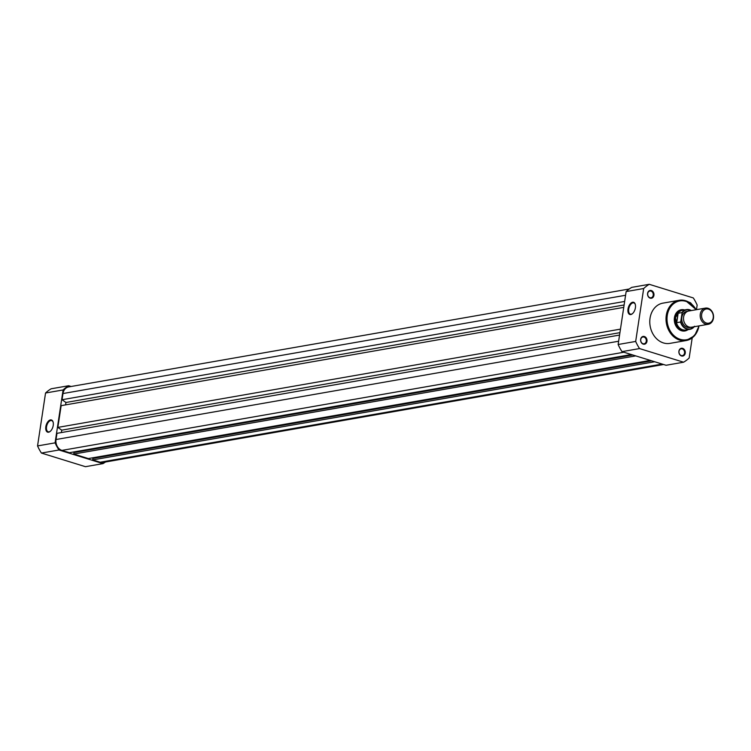 <?xml version="1.0" encoding="UTF-8"?>
<svg xmlns="http://www.w3.org/2000/svg" width="751" height="751" viewBox="0 0 751 751"><rect width="100%" height="100%" fill="white"/><g stroke="black" fill="none" stroke-linecap="round" stroke-linejoin="round"><path stroke-width="1.13" d="M643.241 344.127A3.952 3.192 -99.9 0 1 640.641 339.339A3.952 3.192 -99.9 0 1 644.386 336.514A3.952 3.192 -99.9 0 1 646.977 341.301A3.952 3.192 -99.9 0 1 643.241 344.127M644.02 337.068A3.436 2.779 80.1 0 0 642.922 336.992A3.436 2.779 80.1 0 0 640.716 340.184A3.436 2.779 80.1 0 0 643.016 343.686A3.436 2.779 80.1 0 0 644.105 343.761A3.436 2.779 80.1 0 0 646.32 340.569A3.436 2.779 80.1 0 0 644.02 337.068M650.188 298.156A3.952 3.192 -99.9 0 1 647.597 293.369A3.952 3.192 -99.9 0 1 651.342 290.543A3.952 3.192 -99.9 0 1 653.933 295.331A3.952 3.192 -99.9 0 1 650.188 298.156M650.967 291.088A3.436 2.779 80.1 0 0 649.878 291.022A3.436 2.779 80.1 0 0 647.662 294.214A3.436 2.779 80.1 0 0 649.962 297.715A3.436 2.779 80.1 0 0 651.061 297.79A3.436 2.779 80.1 0 0 653.267 294.599A3.436 2.779 80.1 0 0 650.967 291.088M681.504 355.974A3.952 3.192 -99.9 0 1 678.913 351.186A3.952 3.192 -99.9 0 1 682.65 348.361A3.952 3.192 -99.9 0 1 685.25 353.148A3.952 3.192 -99.9 0 1 681.504 355.974M682.283 348.905A3.436 2.779 80.1 0 0 681.185 348.83A3.436 2.779 80.1 0 0 678.979 352.022A3.436 2.779 80.1 0 0 681.279 355.533A3.436 2.779 80.1 0 0 682.368 355.608A3.436 2.779 80.1 0 0 684.583 352.407A3.436 2.779 80.1 0 0 682.283 348.905M689.174 302.287A3.952 3.192 -99.9 0 1 689.606 302.39A3.952 3.192 -99.9 0 1 691.558 303.986M632.633 302.231A6.383 3.473 107.2 0 1 635.29 304.399A6.383 3.473 107.2 0 1 632.408 313.702A6.383 3.473 107.2 0 1 630.774 314.538A6.383 3.473 107.2 0 1 628.005 309.036A6.383 3.473 107.2 0 1 632.633 302.231M635.346 304.634A5.877 3.192 -72.8 0 0 633.853 302.906A5.877 3.192 -72.8 0 0 632.971 302.86A5.877 3.192 -72.8 0 0 628.859 308.342A5.877 3.192 -72.8 0 0 630.38 314.125A5.877 3.192 -72.8 0 0 631.262 314.171A5.877 3.192 -72.8 0 0 632.586 313.543M687.972 329.651A10.777 8.712 -99.9 0 1 681.495 330.731A10.777 8.712 -99.9 0 1 674.417 317.739A10.777 8.712 -99.9 0 1 684.537 309.938M683.757 310.069A10.261 8.299 80.1 0 0 681.899 310.135L681.007 310.294A10.261 8.299 80.1 0 0 674.407 319.832A10.261 8.299 80.1 0 0 681.279 330.29A10.261 8.299 80.1 0 0 684.537 330.515L685.428 330.356A10.261 8.299 80.1 0 0 687.203 329.783M696.261 309.712L685.738 300.757L679.139 300.306L662.908 303.141A20.418 16.513 80.1 0 0 649.784 322.123A20.418 16.513 80.1 0 0 663.443 342.935A20.418 16.513 80.1 0 0 669.939 343.376L686.17 340.541A20.418 16.513 -99.9 0 1 679.674 340.1A20.418 16.513 -99.9 0 1 666.015 319.288A20.418 16.513 -99.9 0 1 679.139 300.306A20.418 16.513 -99.9 0 1 685.625 300.747A20.418 16.513 -99.9 0 1 696.139 309.731M696.468 309.675L697.163 305.075A43.201 34.94 80.1 0 0 693.304 297.94L649.258 284.31L631.722 287.38A43.201 34.94 80.1 0 0 626.137 291.585L618.139 344.502A43.201 34.94 80.1 0 0 621.997 351.637L666.043 365.268L683.588 362.207A43.201 34.94 80.1 0 0 689.165 357.992L692.206 337.894M649.258 284.31A43.201 34.94 80.1 0 0 643.682 288.525L635.675 341.442A43.201 34.94 80.1 0 0 639.542 348.577L683.588 362.207M621.997 351.637L639.542 348.577M626.137 291.585L643.682 288.525M635.675 341.442L618.139 344.502M705.452 308.107L688.789 311.017A8.214 6.637 80.1 0 0 683.617 317.063A8.214 6.637 80.1 0 0 691.615 327.192L708.277 324.282A8.214 6.637 -99.9 0 1 700.279 314.153A8.214 6.637 -99.9 0 1 705.452 308.107A8.214 6.637 -99.9 0 1 713.45 318.227A8.214 6.637 -99.9 0 1 708.277 324.282M701.669 314.303A7.21 5.83 80.1 0 0 706.4 323.043A7.21 5.83 80.1 0 0 713.225 317.88A7.21 5.83 80.1 0 0 708.493 309.149A7.21 5.83 80.1 0 0 701.669 314.303M687.916 311.252A8.214 6.637 80.1 0 0 681.833 317.382A8.214 6.637 80.1 0 0 684.105 325.267A8.214 6.637 80.1 0 0 690.713 327.267M691.117 310.614A9.697 7.839 80.1 0 0 682.039 313.167L681.964 312.557L677.918 313.336L675.431 317.701A10.261 8.299 80.1 0 0 685.428 330.356M682.039 313.167L680.81 321.334A9.697 7.839 80.1 0 0 693.943 326.788M678.153 313.223L676.726 322.667L680.537 322.001L680.81 321.334M677.918 313.336L676.726 322.667M681.899 310.135A10.261 8.299 80.1 0 0 675.431 317.701L676.52 322.601M676.341 322.217A10.007 8.092 80.1 0 0 685.907 330.008L689.962 329.304A10.007 8.092 -99.9 0 1 680.537 322.001M681.964 312.557A10.007 8.092 -99.9 0 1 686.517 309.59L682.462 310.304A10.007 8.092 80.1 0 0 677.637 313.655M663.593 364.507L103.037 462.428A8.974 7.266 -99.9 0 1 100.183 462.231L92.692 459.912L654.675 361.747M92.692 459.912L92.917 458.439L651.69 360.827M93.453 458.345L93.556 457.659M635.75 355.89L73.767 454.064L88.336 458.57L650.31 360.396M73.767 454.064L73.992 452.581L632.764 354.97M74.527 452.487L74.631 451.802M619.566 335.059L56.963 433.336L56.025 439.513A8.974 7.266 -99.9 0 0 61.92 450.393L69.411 452.712L631.384 354.538M61.385 432.557L61.751 430.163L619.932 332.655M61.751 430.163L57.855 427.403L620.457 329.126M57.855 427.403L61.15 405.653L623.752 307.375M65.572 404.883L65.938 402.48L624.119 304.972M65.938 402.48L62.042 399.72L624.644 301.442M629.263 288.994L68.632 386.925A8.974 7.266 -99.9 0 0 62.981 393.543L62.042 399.72M48.599 432.21A6.383 3.473 107.2 0 1 45.83 426.709A6.383 3.473 107.2 0 1 50.458 419.912A6.383 3.473 107.2 0 1 53.114 422.071A6.383 3.473 107.2 0 1 50.233 431.374A6.383 3.473 107.2 0 1 48.599 432.21M53.171 422.306A5.877 3.192 -72.8 0 0 51.669 420.579A5.877 3.192 -72.8 0 0 50.796 420.532A5.877 3.192 -72.8 0 0 46.684 426.014A5.877 3.192 -72.8 0 0 48.205 431.797A5.877 3.192 -72.8 0 0 49.078 431.844A5.877 3.192 -72.8 0 0 50.411 431.215M105.45 462.006A43.201 34.94 -99.9 0 1 103 463.62L58.953 449.99A43.201 34.94 -99.9 0 1 55.086 442.855L63.093 389.947A43.201 34.94 -99.9 0 1 68.67 385.732L71.129 386.493M103 463.62L85.454 466.69L41.418 453.06A43.201 34.94 -99.9 0 1 37.55 445.925L45.548 393.008A43.201 34.94 -99.9 0 1 51.134 388.793L68.67 385.732M41.418 453.06L58.953 449.99M55.086 442.855L37.55 445.925M45.548 393.008L63.093 389.947M695.924 309.769A19.704 15.931 80.1 0 0 685.935 301.367A19.704 15.931 80.1 0 0 667.273 315.458A19.704 15.931 80.1 0 0 680.199 339.33A19.704 15.931 80.1 0 0 698.749 325.943M698.965 325.906A20.418 16.513 -99.9 0 1 686.17 340.541L694.591 335.678L699.087 325.887M694.215 326.741A10.007 8.092 -99.9 0 1 689.962 329.304L694.6 326.263M691.418 310.557L686.517 309.59A10.007 8.092 -99.9 0 1 691.389 310.567M100.183 462.231L662.157 364.066M61.92 450.393L623.893 352.228M56.025 439.513L618.627 341.236M62.981 393.543L625.583 295.265"/></g></svg>
